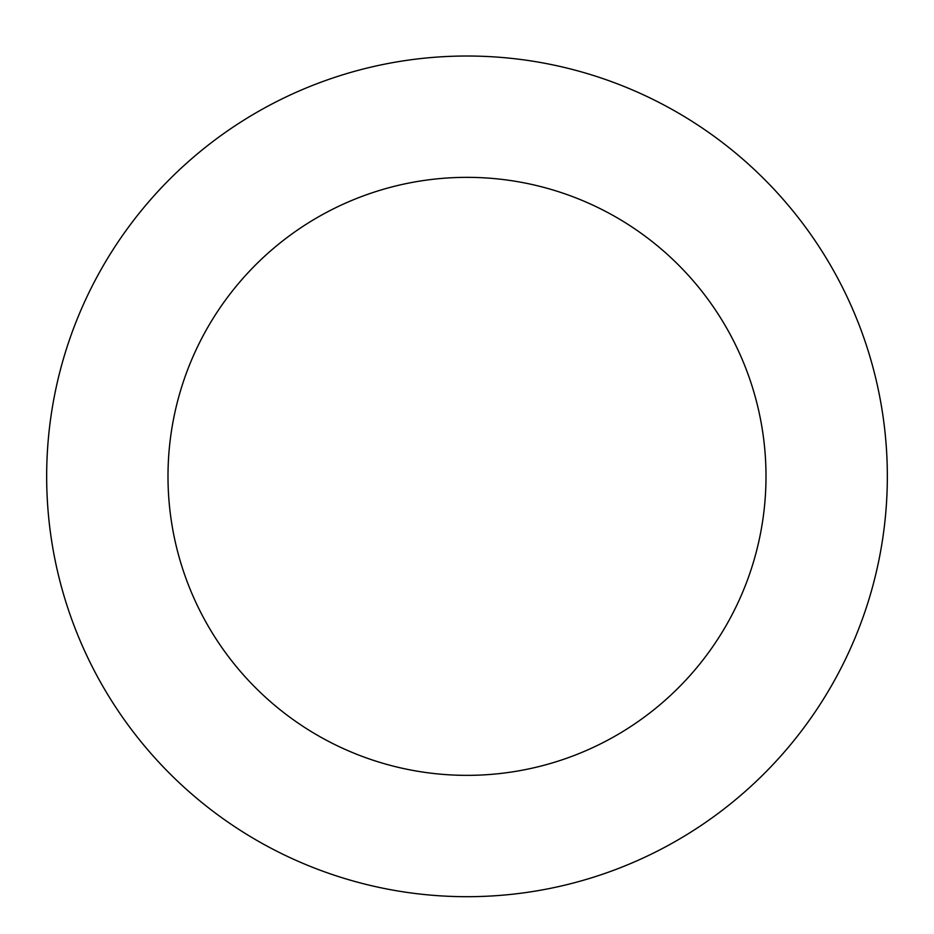<?xml version="1.0" encoding="UTF-8"?>
<svg xmlns="http://www.w3.org/2000/svg" width="934" height="934" viewBox="0 0 934 934"><rect width="100%" height="100%" fill="white"/><g stroke="black" fill="none" stroke-linecap="round" stroke-linejoin="round"><path stroke-width="1.4" d="M331.255 78.538A420.347 420.347 0 0 0 190.349 792.826A420.347 420.347 0 0 0 879.396 557.703A420.347 420.347 0 0 0 331.255 78.538M370.436 193.373A298.997 298.997 0 0 0 270.218 701.469A298.997 298.997 0 0 0 760.346 534.225A298.997 298.997 0 0 0 370.436 193.373"/></g></svg>

